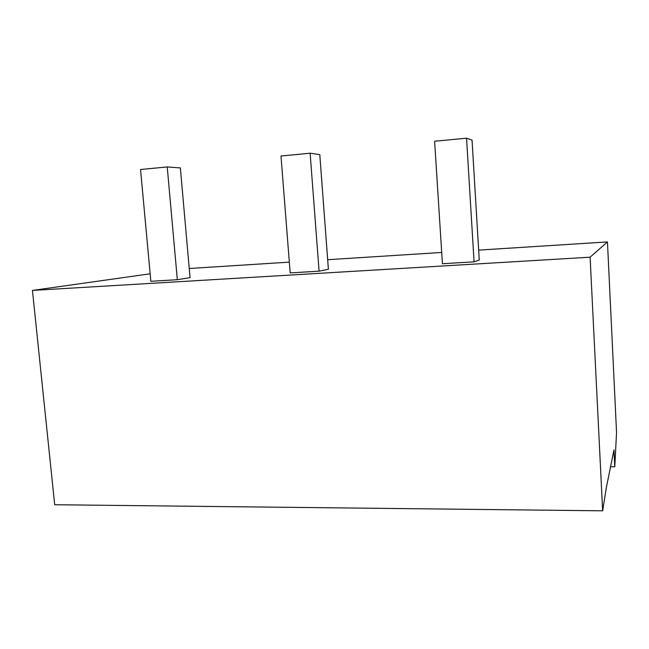<?xml version="1.0" encoding="UTF-8"?>
<svg xmlns="http://www.w3.org/2000/svg" width="649" height="649" viewBox="0 0 649 649"><rect width="100%" height="100%" fill="white"/><g stroke="black" fill="none" stroke-linecap="round" stroke-linejoin="round"><path stroke-width="0.97" d="M606.409 487.245L602.653 510.812L590.103 257.199L607.456 241.931L616.55 432.412L614.773 466.801L613.962 449.968L606.409 487.245M590.103 257.199L32.45 290.428L54.694 504.735L602.653 510.812M167.231 166.947L180.357 167.921L190.052 277.65L177.331 279.703L150.852 281.301L140.541 169.511L167.231 166.947L177.331 279.703M310.133 153.221L319.795 154.624L328.386 269.254L319.081 271.168L290.184 272.904L280.993 156.02L310.133 153.221L319.081 271.168M466.558 138.188L472.042 140.103L479.27 260.103L474.07 261.831L442.423 263.737L434.611 141.255L466.558 138.188L474.07 261.831M189.24 268.499L289.34 262.139M327.664 259.705L441.709 252.461M478.662 250.108L607.456 241.931M32.45 290.428L150.154 273.805M610.555 466.801L614.773 466.801"/></g></svg>
